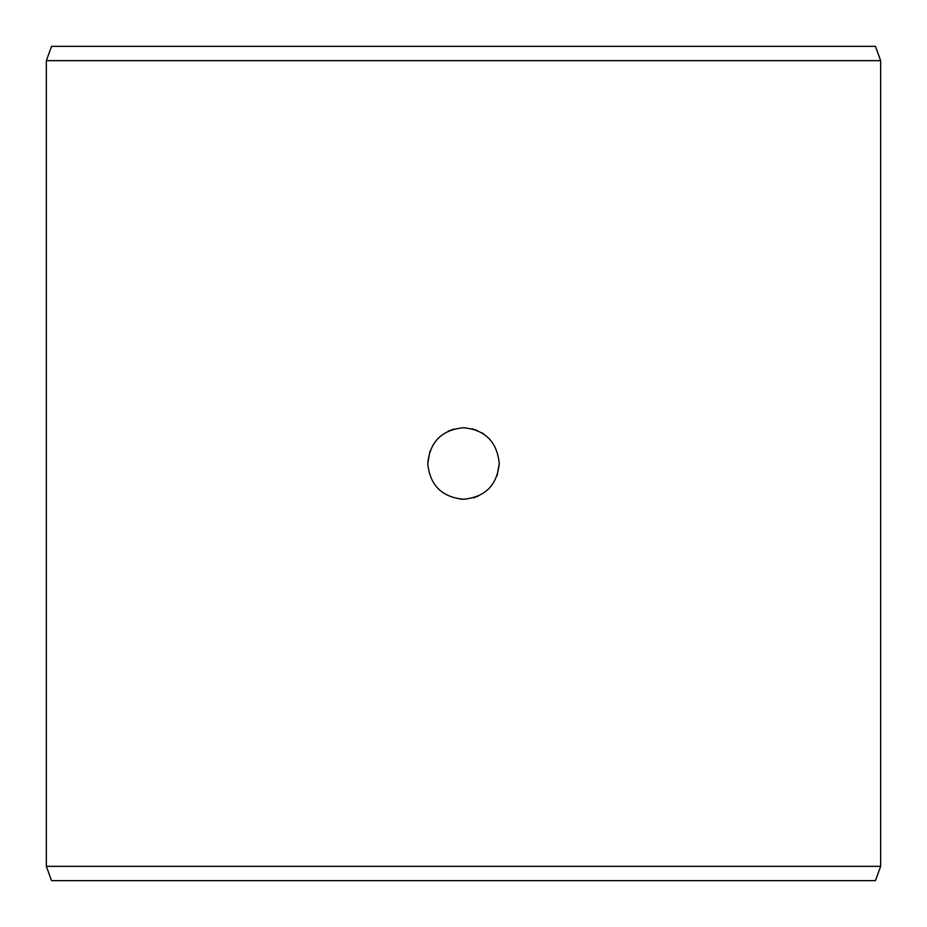 <?xml version="1.0" encoding="UTF-8"?>
<svg xmlns="http://www.w3.org/2000/svg" width="927" height="927" viewBox="0 0 927 927"><rect width="100%" height="100%" fill="white"/><g stroke="black" fill="none" stroke-linecap="round" stroke-linejoin="round"><path stroke-width="1.39" d="M473.187 497.915L478.274 496.061M497.092 475.736L499.259 463.5C497.104 485.227 485.192 497.139 463.5 499.259C441.855 497.173 429.931 485.25 427.741 463.5C429.896 441.773 441.808 429.861 463.5 427.741C485.145 429.827 497.069 441.75 499.259 463.5M483.535 433.882L481.739 432.747M477.347 430.534L471.843 428.737M460.337 499.12L463.5 499.259M46.35 60.649L880.65 60.649L880.65 866.351L46.35 866.351L46.35 60.649L51.553 46.35L875.447 46.35L880.65 60.649M453.824 429.085L448.297 431.136M429.908 451.264L427.741 463.5M880.65 866.351L875.447 880.65L51.553 880.65L46.35 866.351"/></g></svg>
